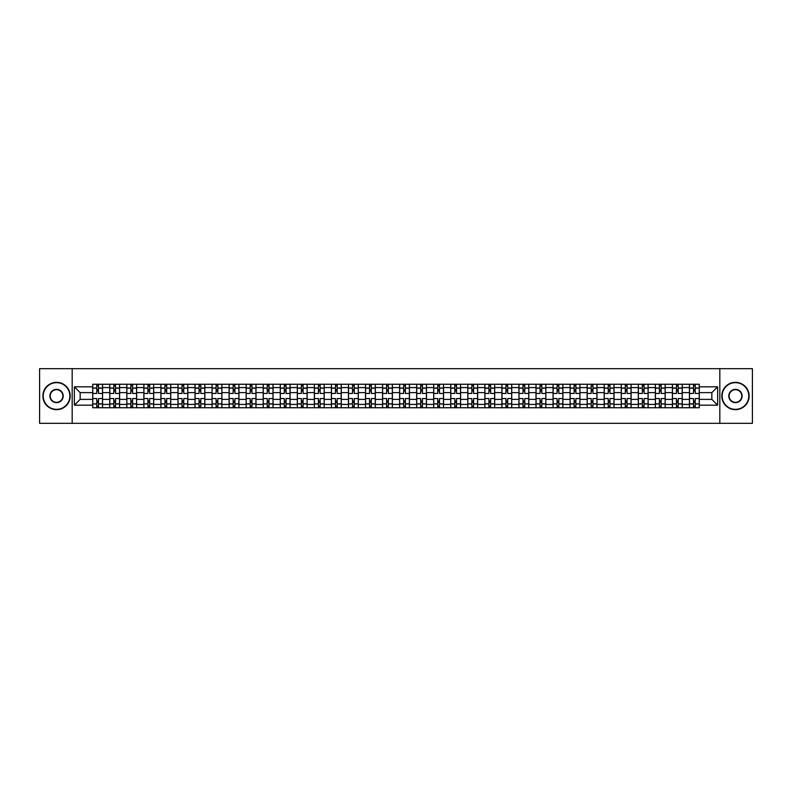 <?xml version="1.0" encoding="UTF-8"?>
<svg xmlns="http://www.w3.org/2000/svg" width="792" height="792" viewBox="0 0 792 792"><rect width="100%" height="100%" fill="white"/><g stroke="black" fill="none" stroke-linecap="round" stroke-linejoin="round"><path stroke-width="1.19" d="M719.829 423.324L752.4 423.324L752.4 368.676L39.6 368.676L39.6 423.324L719.829 423.324L719.829 368.676M109.761 407.751L109.761 387.585L102.554 387.585L102.554 407.751M102.554 387.585L102.554 384.249M109.761 387.585L109.761 384.249M119.602 384.249L119.602 407.751M126.819 407.751L126.819 384.249M136.65 384.249L136.65 407.751M143.867 407.751L143.867 384.249M153.697 384.249L153.697 407.751M160.915 407.751L160.915 384.249M170.745 384.249L170.745 407.751M177.962 407.751L177.962 384.249M187.803 384.249L187.803 407.751M195.01 407.751L195.01 384.249M204.851 384.249L204.851 407.751M212.058 407.751L212.058 384.249M221.899 384.249L221.899 407.751M229.116 407.751L229.116 384.249M238.946 384.249L238.946 407.751M246.163 407.751L246.163 384.249M255.994 384.249L255.994 407.751M263.211 407.751L263.211 384.249M273.042 384.249L273.042 407.751M280.259 407.751L280.259 384.249M290.1 384.249L290.1 407.751M297.307 407.751L297.307 384.249M307.147 384.249L307.147 407.751M314.355 407.751L314.355 384.249M324.195 384.249L324.195 407.751M331.412 407.751L331.412 384.249M341.243 384.249L341.243 407.751M348.46 407.751L348.46 384.249M358.291 384.249L358.291 407.751M365.508 407.751L365.508 384.249M375.349 384.249L375.349 407.751M382.556 407.751L382.556 384.249M392.396 384.249L392.396 407.751M399.604 407.751L399.604 384.249M409.444 384.249L409.444 407.751M416.651 407.751L416.651 384.249M426.492 384.249L426.492 407.751M433.709 407.751L433.709 384.249M443.54 384.249L443.54 407.751M450.757 407.751L450.757 384.249M460.588 384.249L460.588 407.751M467.805 407.751L467.805 384.249M477.645 384.249L477.645 407.751M484.853 407.751L484.853 384.249M494.693 384.249L494.693 407.751M501.9 407.751L501.9 384.249M511.741 384.249L511.741 407.751M518.958 407.751L518.958 384.249M528.789 384.249L528.789 407.751M536.006 407.751L536.006 384.249M545.837 384.249L545.837 407.751M553.054 407.751L553.054 384.249M562.884 384.249L562.884 407.751M570.101 407.751L570.101 384.249M579.942 384.249L579.942 407.751M587.149 407.751L587.149 384.249M596.99 384.249L596.99 407.751M604.197 407.751L604.197 384.249M614.038 384.249L614.038 407.751M621.255 407.751L621.255 384.249M631.085 384.249L631.085 407.751M638.303 407.751L638.303 384.249M648.133 384.249L648.133 407.751M655.35 407.751L655.35 384.249M665.181 384.249L665.181 407.751M672.398 407.751L672.398 384.249M682.239 384.249L682.239 407.751M689.446 407.751L689.446 384.249M689.446 399.386L682.239 399.386M672.398 399.386L665.181 399.386M655.35 399.386L648.133 399.386M638.303 399.386L631.085 399.386M621.255 399.386L614.038 399.386M604.197 399.386L596.99 399.386M587.149 399.386L579.942 399.386M570.101 399.386L562.884 399.386M553.054 399.386L545.837 399.386M536.006 399.386L528.789 399.386M518.958 399.386L511.741 399.386M501.9 399.386L494.693 399.386M484.853 399.386L477.645 399.386M467.805 399.386L460.588 399.386M450.757 399.386L443.54 399.386M433.709 399.386L426.492 399.386M416.651 399.386L409.444 399.386M399.604 399.386L392.396 399.386M382.556 399.386L375.349 399.386M365.508 399.386L358.291 399.386M348.46 399.386L341.243 399.386M331.412 399.386L324.195 399.386M314.355 399.386L307.147 399.386M297.307 399.386L290.1 399.386M280.259 399.386L273.042 399.386M263.211 399.386L255.994 399.386M246.163 399.386L238.946 399.386M229.116 399.386L221.899 399.386M212.058 399.386L204.851 399.386M195.01 399.386L187.803 399.386M177.962 399.386L170.745 399.386M160.915 399.386L153.697 399.386M143.867 399.386L136.65 399.386M126.819 399.386L119.602 399.386M109.761 399.386L102.554 399.386M689.446 392.614L682.239 392.614M672.398 392.614L665.181 392.614M655.35 392.614L648.133 392.614M638.303 392.614L631.085 392.614M621.255 392.614L614.038 392.614M604.197 392.614L596.99 392.614M587.149 392.614L579.942 392.614M570.101 392.614L562.884 392.614M553.054 392.614L545.837 392.614M536.006 392.614L528.789 392.614M518.958 392.614L511.741 392.614M501.9 392.614L494.693 392.614M484.853 392.614L477.645 392.614M467.805 392.614L460.588 392.614M450.757 392.614L443.54 392.614M433.709 392.614L426.492 392.614M416.651 392.614L409.444 392.614M399.604 392.614L392.396 392.614M382.556 392.614L375.349 392.614M365.508 392.614L358.291 392.614M348.46 392.614L341.243 392.614M331.412 392.614L324.195 392.614M314.355 392.614L307.147 392.614M297.307 392.614L290.1 392.614M280.259 392.614L273.042 392.614M263.211 392.614L255.994 392.614M246.163 392.614L238.946 392.614M229.116 392.614L221.899 392.614M212.058 392.614L204.851 392.614M195.01 392.614L187.803 392.614M177.962 392.614L170.745 392.614M160.915 392.614L153.697 392.614M143.867 392.614L136.65 392.614M126.819 392.614L119.602 392.614M109.761 392.614L102.554 392.614M80.15 399.386L92.714 399.386L92.714 392.614L80.15 392.614L80.15 399.386L74.359 405.177L74.359 386.823L92.714 386.823L92.714 392.614M699.287 392.614L699.287 399.386L711.85 399.386L711.85 392.614L699.287 392.614L699.287 384.249L92.714 384.249L92.714 386.823M699.287 386.823L717.641 386.823L717.641 405.177L699.287 405.177L699.287 399.386M92.714 399.386L92.714 407.751L699.287 407.751L699.287 405.177M92.714 405.177L74.359 405.177M72.171 423.324L72.171 368.676M98.505 406.108L96.763 406.108M96.763 385.892L98.505 385.892M115.553 406.108L113.81 406.108M113.81 385.892L115.553 385.892M132.61 406.108L130.858 406.108M130.858 385.892L132.61 385.892M149.658 406.108L147.906 406.108M147.906 385.892L149.658 385.892M166.706 406.108L164.954 406.108M164.954 385.892L166.706 385.892M183.754 406.108L182.011 406.108M182.011 385.892L183.754 385.892M200.802 406.108L199.059 406.108M199.059 385.892L200.802 385.892M217.859 406.108L216.107 406.108M216.107 385.892L217.859 385.892M234.907 406.108L233.155 406.108M233.155 385.892L234.907 385.892M251.955 406.108L250.203 406.108M250.203 385.892L251.955 385.892M269.003 406.108L267.25 406.108M267.25 385.892L269.003 385.892M286.051 406.108L284.308 406.108M284.308 385.892L286.051 385.892M303.098 406.108L301.356 406.108M301.356 385.892L303.098 385.892M320.156 406.108L318.404 406.108M318.404 385.892L320.156 385.892M337.204 406.108L335.452 406.108M335.452 385.892L337.204 385.892M354.252 406.108L352.499 406.108M352.499 385.892L354.252 385.892M371.3 406.108L369.547 406.108M369.547 385.892L371.3 385.892M388.347 406.108L386.605 406.108M386.605 385.892L388.347 385.892M405.395 406.108L403.653 406.108M403.653 385.892L405.395 385.892M422.453 406.108L420.7 406.108M420.7 385.892L422.453 385.892M439.501 406.108L437.748 406.108M437.748 385.892L439.501 385.892M456.548 406.108L454.796 406.108M454.796 385.892L456.548 385.892M473.596 406.108L471.844 406.108M471.844 385.892L473.596 385.892M490.644 406.108L488.902 406.108M488.902 385.892L490.644 385.892M507.692 406.108L505.949 406.108M505.949 385.892L507.692 385.892M524.749 406.108L522.997 406.108M522.997 385.892L524.749 385.892M541.797 406.108L540.045 406.108M540.045 385.892L541.797 385.892M558.845 406.108L557.093 406.108M557.093 385.892L558.845 385.892M575.893 406.108L574.141 406.108M574.141 385.892L575.893 385.892M592.941 406.108L591.198 406.108M591.198 385.892L592.941 385.892M609.988 406.108L608.246 406.108M608.246 385.892L609.988 385.892M627.046 406.108L625.294 406.108M625.294 385.892L627.046 385.892M644.094 406.108L642.342 406.108M642.342 385.892L644.094 385.892M661.142 406.108L659.389 406.108M659.389 385.892L661.142 385.892M678.19 406.108L676.447 406.108M676.447 385.892L678.19 385.892M695.237 406.108L693.495 406.108M693.495 385.892L695.237 385.892M74.359 386.823L80.15 392.614M711.85 399.386L717.641 405.177M711.85 392.614L717.641 386.823M102.495 407.751L102.495 393.436L98.505 393.436L98.505 384.249M96.763 384.249L96.763 393.436L92.773 393.436L92.773 384.249M102.495 393.436L102.495 384.249M92.773 407.751L92.773 398.564L96.763 398.564L96.763 407.751M98.505 407.751L98.505 398.564L102.495 398.564M96.763 391.03L98.505 391.03M92.773 398.564L92.773 393.436M98.505 400.97L96.763 400.97M98.505 406.326L96.763 406.326M96.763 402.395L98.505 402.395M98.505 389.605L96.763 389.605M96.763 385.674L98.505 385.674M119.543 407.751L119.543 393.436L115.553 393.436L115.553 384.249M113.81 384.249L113.81 393.436L109.821 393.436L109.821 384.249M119.543 393.436L119.543 384.249M109.821 407.751L109.821 398.564L113.81 398.564L113.81 407.751M115.553 407.751L115.553 398.564L119.543 398.564M113.81 391.03L115.553 391.03M109.821 398.564L109.821 393.436M115.553 400.97L113.81 400.97M115.553 406.326L113.81 406.326M113.81 402.395L115.553 402.395M115.553 389.605L113.81 389.605M113.81 385.674L115.553 385.674M136.6 407.751L136.6 393.436L132.61 393.436L132.61 384.249M130.858 384.249L130.858 393.436L126.868 393.436L126.868 384.249M136.6 393.436L136.6 384.249M126.868 407.751L126.868 398.564L130.858 398.564L130.858 407.751M132.61 407.751L132.61 398.564L136.6 398.564M130.858 391.03L132.61 391.03M126.868 398.564L126.868 393.436M132.61 400.97L130.858 400.97M132.61 406.326L130.858 406.326M130.858 402.395L132.61 402.395M132.61 389.605L130.858 389.605M130.858 385.674L132.61 385.674M153.648 407.751L153.648 393.436L149.658 393.436L149.658 384.249M147.906 384.249L147.906 393.436L143.916 393.436L143.916 384.249M153.648 393.436L153.648 384.249M143.916 407.751L143.916 398.564L147.906 398.564L147.906 407.751M149.658 407.751L149.658 398.564L153.648 398.564M147.906 391.03L149.658 391.03M143.916 398.564L143.916 393.436M149.658 400.97L147.906 400.97M149.658 406.326L147.906 406.326M147.906 402.395L149.658 402.395M149.658 389.605L147.906 389.605M147.906 385.674L149.658 385.674M170.696 407.751L170.696 393.436L166.706 393.436L166.706 384.249M164.954 384.249L164.954 393.436L160.964 393.436L160.964 384.249M170.696 393.436L170.696 384.249M160.964 407.751L160.964 398.564L164.954 398.564L164.954 407.751M166.706 407.751L166.706 398.564L170.696 398.564M164.954 391.03L166.706 391.03M160.964 398.564L160.964 393.436M166.706 400.97L164.954 400.97M166.706 406.326L164.954 406.326M164.954 402.395L166.706 402.395M166.706 389.605L164.954 389.605M164.954 385.674L166.706 385.674M187.744 407.751L187.744 393.436L183.754 393.436L183.754 384.249M182.011 384.249L182.011 393.436L178.022 393.436L178.022 384.249M187.744 393.436L187.744 384.249M178.022 407.751L178.022 398.564L182.011 398.564L182.011 407.751M183.754 407.751L183.754 398.564L187.744 398.564M182.011 391.03L183.754 391.03M178.022 398.564L178.022 393.436M183.754 400.97L182.011 400.97M183.754 406.326L182.011 406.326M182.011 402.395L183.754 402.395M183.754 389.605L182.011 389.605M182.011 385.674L183.754 385.674M56.539 409.335A13.335 13.335 0 0 0 69.874 396A13.335 13.335 0 0 0 56.539 382.665A13.335 13.335 0 0 0 43.204 396A13.335 13.335 0 0 0 56.539 409.335M56.539 382.338A13.662 13.662 0 0 1 70.201 396A13.662 13.662 0 0 1 56.539 409.662A13.662 13.662 0 0 1 42.877 396A13.662 13.662 0 0 1 56.539 382.338M56.539 402.663A6.663 6.663 0 0 1 49.876 396A6.663 6.663 0 0 1 56.539 389.337A6.663 6.663 0 0 1 63.212 396A6.663 6.663 0 0 1 56.539 402.663M56.539 389.664A6.336 6.336 0 0 0 50.203 396A6.336 6.336 0 0 0 56.539 402.336A6.336 6.336 0 0 0 62.875 396A6.336 6.336 0 0 0 56.539 389.664M735.461 409.335A13.335 13.335 0 0 0 748.796 396A13.335 13.335 0 0 0 735.461 382.665A13.335 13.335 0 0 0 722.126 396A13.335 13.335 0 0 0 735.461 409.335M735.461 382.338A13.662 13.662 0 0 1 749.123 396A13.662 13.662 0 0 1 735.461 409.662A13.662 13.662 0 0 1 721.799 396A13.662 13.662 0 0 1 735.461 382.338M735.461 402.663A6.663 6.663 0 0 1 728.788 396A6.663 6.663 0 0 1 735.461 389.337A6.663 6.663 0 0 1 742.124 396A6.663 6.663 0 0 1 735.461 402.663M735.461 389.664A6.336 6.336 0 0 0 729.125 396A6.336 6.336 0 0 0 735.461 402.336A6.336 6.336 0 0 0 741.797 396A6.336 6.336 0 0 0 735.461 389.664M204.791 407.751L204.791 393.436L200.802 393.436L200.802 384.249M199.059 384.249L199.059 393.436L195.07 393.436L195.07 384.249M204.791 393.436L204.791 384.249M195.07 407.751L195.07 398.564L199.059 398.564L199.059 407.751M200.802 407.751L200.802 398.564L204.791 398.564M199.059 391.03L200.802 391.03M195.07 398.564L195.07 393.436M200.802 400.97L199.059 400.97M200.802 406.326L199.059 406.326M199.059 402.395L200.802 402.395M200.802 389.605L199.059 389.605M199.059 385.674L200.802 385.674M221.839 407.751L221.839 393.436L217.859 393.436L217.859 384.249M216.107 384.249L216.107 393.436L212.117 393.436L212.117 384.249M221.839 393.436L221.839 384.249M212.117 407.751L212.117 398.564L216.107 398.564L216.107 407.751M217.859 407.751L217.859 398.564L221.839 398.564M216.107 391.03L217.859 391.03M212.117 398.564L212.117 393.436M217.859 400.97L216.107 400.97M217.859 406.326L216.107 406.326M216.107 402.395L217.859 402.395M217.859 389.605L216.107 389.605M216.107 385.674L217.859 385.674M238.897 407.751L238.897 393.436L234.907 393.436L234.907 384.249M233.155 384.249L233.155 393.436L229.165 393.436L229.165 384.249M238.897 393.436L238.897 384.249M229.165 407.751L229.165 398.564L233.155 398.564L233.155 407.751M234.907 407.751L234.907 398.564L238.897 398.564M233.155 391.03L234.907 391.03M229.165 398.564L229.165 393.436M234.907 400.97L233.155 400.97M234.907 406.326L233.155 406.326M233.155 402.395L234.907 402.395M234.907 389.605L233.155 389.605M233.155 385.674L234.907 385.674M255.945 407.751L255.945 393.436L251.955 393.436L251.955 384.249M250.203 384.249L250.203 393.436L246.213 393.436L246.213 384.249M255.945 393.436L255.945 384.249M246.213 407.751L246.213 398.564L250.203 398.564L250.203 407.751M251.955 407.751L251.955 398.564L255.945 398.564M250.203 391.03L251.955 391.03M246.213 398.564L246.213 393.436M251.955 400.97L250.203 400.97M251.955 406.326L250.203 406.326M250.203 402.395L251.955 402.395M251.955 389.605L250.203 389.605M250.203 385.674L251.955 385.674M272.993 407.751L272.993 393.436L269.003 393.436L269.003 384.249M267.25 384.249L267.25 393.436L263.261 393.436L263.261 384.249M272.993 393.436L272.993 384.249M263.261 407.751L263.261 398.564L267.25 398.564L267.25 407.751M269.003 407.751L269.003 398.564L272.993 398.564M267.25 391.03L269.003 391.03M263.261 398.564L263.261 393.436M269.003 400.97L267.25 400.97M269.003 406.326L267.25 406.326M267.25 402.395L269.003 402.395M269.003 389.605L267.25 389.605M267.25 385.674L269.003 385.674M290.04 407.751L290.04 393.436L286.051 393.436L286.051 384.249M284.308 384.249L284.308 393.436L280.318 393.436L280.318 384.249M290.04 393.436L290.04 384.249M280.318 407.751L280.318 398.564L284.308 398.564L284.308 407.751M286.051 407.751L286.051 398.564L290.04 398.564M284.308 391.03L286.051 391.03M280.318 398.564L280.318 393.436M286.051 400.97L284.308 400.97M286.051 406.326L284.308 406.326M284.308 402.395L286.051 402.395M286.051 389.605L284.308 389.605M284.308 385.674L286.051 385.674M307.088 407.751L307.088 393.436L303.098 393.436L303.098 384.249M301.356 384.249L301.356 393.436L297.366 393.436L297.366 384.249M307.088 393.436L307.088 384.249M297.366 407.751L297.366 398.564L301.356 398.564L301.356 407.751M303.098 407.751L303.098 398.564L307.088 398.564M301.356 391.03L303.098 391.03M297.366 398.564L297.366 393.436M303.098 400.97L301.356 400.97M303.098 406.326L301.356 406.326M301.356 402.395L303.098 402.395M303.098 389.605L301.356 389.605M301.356 385.674L303.098 385.674M324.136 407.751L324.136 393.436L320.156 393.436L320.156 384.249M318.404 384.249L318.404 393.436L314.414 393.436L314.414 384.249M324.136 393.436L324.136 384.249M314.414 407.751L314.414 398.564L318.404 398.564L318.404 407.751M320.156 407.751L320.156 398.564L324.136 398.564M318.404 391.03L320.156 391.03M314.414 398.564L314.414 393.436M320.156 400.97L318.404 400.97M320.156 406.326L318.404 406.326M318.404 402.395L320.156 402.395M320.156 389.605L318.404 389.605M318.404 385.674L320.156 385.674M341.194 407.751L341.194 393.436L337.204 393.436L337.204 384.249M335.452 384.249L335.452 393.436L331.462 393.436L331.462 384.249M341.194 393.436L341.194 384.249M331.462 407.751L331.462 398.564L335.452 398.564L335.452 407.751M337.204 407.751L337.204 398.564L341.194 398.564M335.452 391.03L337.204 391.03M331.462 398.564L331.462 393.436M337.204 400.97L335.452 400.97M337.204 406.326L335.452 406.326M335.452 402.395L337.204 402.395M337.204 389.605L335.452 389.605M335.452 385.674L337.204 385.674M358.241 407.751L358.241 393.436L354.252 393.436L354.252 384.249M352.499 384.249L352.499 393.436L348.51 393.436L348.51 384.249M358.241 393.436L358.241 384.249M348.51 407.751L348.51 398.564L352.499 398.564L352.499 407.751M354.252 407.751L354.252 398.564L358.241 398.564M352.499 391.03L354.252 391.03M348.51 398.564L348.51 393.436M354.252 400.97L352.499 400.97M354.252 406.326L352.499 406.326M352.499 402.395L354.252 402.395M354.252 389.605L352.499 389.605M352.499 385.674L354.252 385.674M375.289 407.751L375.289 393.436L371.3 393.436L371.3 384.249M369.547 384.249L369.547 393.436L365.558 393.436L365.558 384.249M375.289 393.436L375.289 384.249M365.558 407.751L365.558 398.564L369.547 398.564L369.547 407.751M371.3 407.751L371.3 398.564L375.289 398.564M369.547 391.03L371.3 391.03M365.558 398.564L365.558 393.436M371.3 400.97L369.547 400.97M371.3 406.326L369.547 406.326M369.547 402.395L371.3 402.395M371.3 389.605L369.547 389.605M369.547 385.674L371.3 385.674M392.337 407.751L392.337 393.436L388.347 393.436L388.347 384.249M386.605 384.249L386.605 393.436L382.615 393.436L382.615 384.249M392.337 393.436L392.337 384.249M382.615 407.751L382.615 398.564L386.605 398.564L386.605 407.751M388.347 407.751L388.347 398.564L392.337 398.564M386.605 391.03L388.347 391.03M382.615 398.564L382.615 393.436M388.347 400.97L386.605 400.97M388.347 406.326L386.605 406.326M386.605 402.395L388.347 402.395M388.347 389.605L386.605 389.605M386.605 385.674L388.347 385.674M409.385 407.751L409.385 393.436L405.395 393.436L405.395 384.249M403.653 384.249L403.653 393.436L399.663 393.436L399.663 384.249M409.385 393.436L409.385 384.249M399.663 407.751L399.663 398.564L403.653 398.564L403.653 407.751M405.395 407.751L405.395 398.564L409.385 398.564M403.653 391.03L405.395 391.03M399.663 398.564L399.663 393.436M405.395 400.97L403.653 400.97M405.395 406.326L403.653 406.326M403.653 402.395L405.395 402.395M405.395 389.605L403.653 389.605M403.653 385.674L405.395 385.674M426.442 407.751L426.442 393.436L422.453 393.436L422.453 384.249M420.7 384.249L420.7 393.436L416.711 393.436L416.711 384.249M426.442 393.436L426.442 384.249M416.711 407.751L416.711 398.564L420.7 398.564L420.7 407.751M422.453 407.751L422.453 398.564L426.442 398.564M420.7 391.03L422.453 391.03M416.711 398.564L416.711 393.436M422.453 400.97L420.7 400.97M422.453 406.326L420.7 406.326M420.7 402.395L422.453 402.395M422.453 389.605L420.7 389.605M420.7 385.674L422.453 385.674M443.49 407.751L443.49 393.436L439.501 393.436L439.501 384.249M437.748 384.249L437.748 393.436L433.759 393.436L433.759 384.249M443.49 393.436L443.49 384.249M433.759 407.751L433.759 398.564L437.748 398.564L437.748 407.751M439.501 407.751L439.501 398.564L443.49 398.564M437.748 391.03L439.501 391.03M433.759 398.564L433.759 393.436M439.501 400.97L437.748 400.97M439.501 406.326L437.748 406.326M437.748 402.395L439.501 402.395M439.501 389.605L437.748 389.605M437.748 385.674L439.501 385.674M460.538 407.751L460.538 393.436L456.548 393.436L456.548 384.249M454.796 384.249L454.796 393.436L450.806 393.436L450.806 384.249M460.538 393.436L460.538 384.249M450.806 407.751L450.806 398.564L454.796 398.564L454.796 407.751M456.548 407.751L456.548 398.564L460.538 398.564M454.796 391.03L456.548 391.03M450.806 398.564L450.806 393.436M456.548 400.97L454.796 400.97M456.548 406.326L454.796 406.326M454.796 402.395L456.548 402.395M456.548 389.605L454.796 389.605M454.796 385.674L456.548 385.674M477.586 407.751L477.586 393.436L473.596 393.436L473.596 384.249M471.844 384.249L471.844 393.436L467.864 393.436L467.864 384.249M477.586 393.436L477.586 384.249M467.864 407.751L467.864 398.564L471.844 398.564L471.844 407.751M473.596 407.751L473.596 398.564L477.586 398.564M471.844 391.03L473.596 391.03M467.864 398.564L467.864 393.436M473.596 400.97L471.844 400.97M473.596 406.326L471.844 406.326M471.844 402.395L473.596 402.395M473.596 389.605L471.844 389.605M471.844 385.674L473.596 385.674M494.634 407.751L494.634 393.436L490.644 393.436L490.644 384.249M488.902 384.249L488.902 393.436L484.912 393.436L484.912 384.249M494.634 393.436L494.634 384.249M484.912 407.751L484.912 398.564L488.902 398.564L488.902 407.751M490.644 407.751L490.644 398.564L494.634 398.564M488.902 391.03L490.644 391.03M484.912 398.564L484.912 393.436M490.644 400.97L488.902 400.97M490.644 406.326L488.902 406.326M488.902 402.395L490.644 402.395M490.644 389.605L488.902 389.605M488.902 385.674L490.644 385.674M511.682 407.751L511.682 393.436L507.692 393.436L507.692 384.249M505.949 384.249L505.949 393.436L501.96 393.436L501.96 384.249M511.682 393.436L511.682 384.249M501.96 407.751L501.96 398.564L505.949 398.564L505.949 407.751M507.692 407.751L507.692 398.564L511.682 398.564M505.949 391.03L507.692 391.03M501.96 398.564L501.96 393.436M507.692 400.97L505.949 400.97M507.692 406.326L505.949 406.326M505.949 402.395L507.692 402.395M507.692 389.605L505.949 389.605M505.949 385.674L507.692 385.674M528.739 407.751L528.739 393.436L524.749 393.436L524.749 384.249M522.997 384.249L522.997 393.436L519.008 393.436L519.008 384.249M528.739 393.436L528.739 384.249M519.008 407.751L519.008 398.564L522.997 398.564L522.997 407.751M524.749 407.751L524.749 398.564L528.739 398.564M522.997 391.03L524.749 391.03M519.008 398.564L519.008 393.436M524.749 400.97L522.997 400.97M524.749 406.326L522.997 406.326M522.997 402.395L524.749 402.395M524.749 389.605L522.997 389.605M522.997 385.674L524.749 385.674M545.787 407.751L545.787 393.436L541.797 393.436L541.797 384.249M540.045 384.249L540.045 393.436L536.055 393.436L536.055 384.249M545.787 393.436L545.787 384.249M536.055 407.751L536.055 398.564L540.045 398.564L540.045 407.751M541.797 407.751L541.797 398.564L545.787 398.564M540.045 391.03L541.797 391.03M536.055 398.564L536.055 393.436M541.797 400.97L540.045 400.97M541.797 406.326L540.045 406.326M540.045 402.395L541.797 402.395M541.797 389.605L540.045 389.605M540.045 385.674L541.797 385.674M562.835 407.751L562.835 393.436L558.845 393.436L558.845 384.249M557.093 384.249L557.093 393.436L553.103 393.436L553.103 384.249M562.835 393.436L562.835 384.249M553.103 407.751L553.103 398.564L557.093 398.564L557.093 407.751M558.845 407.751L558.845 398.564L562.835 398.564M557.093 391.03L558.845 391.03M553.103 398.564L553.103 393.436M558.845 400.97L557.093 400.97M558.845 406.326L557.093 406.326M557.093 402.395L558.845 402.395M558.845 389.605L557.093 389.605M557.093 385.674L558.845 385.674M579.883 407.751L579.883 393.436L575.893 393.436L575.893 384.249M574.141 384.249L574.141 393.436L570.161 393.436L570.161 384.249M579.883 393.436L579.883 384.249M570.161 407.751L570.161 398.564L574.141 398.564L574.141 407.751M575.893 407.751L575.893 398.564L579.883 398.564M574.141 391.03L575.893 391.03M570.161 398.564L570.161 393.436M575.893 400.97L574.141 400.97M575.893 406.326L574.141 406.326M574.141 402.395L575.893 402.395M575.893 389.605L574.141 389.605M574.141 385.674L575.893 385.674M596.93 407.751L596.93 393.436L592.941 393.436L592.941 384.249M591.198 384.249L591.198 393.436L587.209 393.436L587.209 384.249M596.93 393.436L596.93 384.249M587.209 407.751L587.209 398.564L591.198 398.564L591.198 407.751M592.941 407.751L592.941 398.564L596.93 398.564M591.198 391.03L592.941 391.03M587.209 398.564L587.209 393.436M592.941 400.97L591.198 400.97M592.941 406.326L591.198 406.326M591.198 402.395L592.941 402.395M592.941 389.605L591.198 389.605M591.198 385.674L592.941 385.674M613.978 407.751L613.978 393.436L609.988 393.436L609.988 384.249M608.246 384.249L608.246 393.436L604.256 393.436L604.256 384.249M613.978 393.436L613.978 384.249M604.256 407.751L604.256 398.564L608.246 398.564L608.246 407.751M609.988 407.751L609.988 398.564L613.978 398.564M608.246 391.03L609.988 391.03M604.256 398.564L604.256 393.436M609.988 400.97L608.246 400.97M609.988 406.326L608.246 406.326M608.246 402.395L609.988 402.395M609.988 389.605L608.246 389.605M608.246 385.674L609.988 385.674M631.036 407.751L631.036 393.436L627.046 393.436L627.046 384.249M625.294 384.249L625.294 393.436L621.304 393.436L621.304 384.249M631.036 393.436L631.036 384.249M621.304 407.751L621.304 398.564L625.294 398.564L625.294 407.751M627.046 407.751L627.046 398.564L631.036 398.564M625.294 391.03L627.046 391.03M621.304 398.564L621.304 393.436M627.046 400.97L625.294 400.97M627.046 406.326L625.294 406.326M625.294 402.395L627.046 402.395M627.046 389.605L625.294 389.605M625.294 385.674L627.046 385.674M648.084 407.751L648.084 393.436L644.094 393.436L644.094 384.249M642.342 384.249L642.342 393.436L638.352 393.436L638.352 384.249M648.084 393.436L648.084 384.249M638.352 407.751L638.352 398.564L642.342 398.564L642.342 407.751M644.094 407.751L644.094 398.564L648.084 398.564M642.342 391.03L644.094 391.03M638.352 398.564L638.352 393.436M644.094 400.97L642.342 400.97M644.094 406.326L642.342 406.326M642.342 402.395L644.094 402.395M644.094 389.605L642.342 389.605M642.342 385.674L644.094 385.674M665.131 407.751L665.131 393.436L661.142 393.436L661.142 384.249M659.389 384.249L659.389 393.436L655.4 393.436L655.4 384.249M665.131 393.436L665.131 384.249M655.4 407.751L655.4 398.564L659.389 398.564L659.389 407.751M661.142 407.751L661.142 398.564L665.131 398.564M659.389 391.03L661.142 391.03M655.4 398.564L655.4 393.436M661.142 400.97L659.389 400.97M661.142 406.326L659.389 406.326M659.389 402.395L661.142 402.395M661.142 389.605L659.389 389.605M659.389 385.674L661.142 385.674M682.179 407.751L682.179 393.436L678.19 393.436L678.19 384.249M676.447 384.249L676.447 393.436L672.457 393.436L672.457 384.249M682.179 393.436L682.179 384.249M672.457 407.751L672.457 398.564L676.447 398.564L676.447 407.751M678.19 407.751L678.19 398.564L682.179 398.564M676.447 391.03L678.19 391.03M672.457 398.564L672.457 393.436M678.19 400.97L676.447 400.97M678.19 406.326L676.447 406.326M676.447 402.395L678.19 402.395M678.19 389.605L676.447 389.605M676.447 385.674L678.19 385.674M699.227 407.751L699.227 393.436L695.237 393.436L695.237 384.249M693.495 384.249L693.495 393.436L689.505 393.436L689.505 384.249M699.227 393.436L699.227 384.249M689.505 407.751L689.505 398.564L693.495 398.564L693.495 407.751M695.237 407.751L695.237 398.564L699.227 398.564M693.495 391.03L695.237 391.03M689.505 398.564L689.505 393.436M695.237 400.97L693.495 400.97M695.237 406.326L693.495 406.326M693.495 402.395L695.237 402.395M695.237 389.605L693.495 389.605M693.495 385.674L695.237 385.674M672.398 387.585L665.181 387.585M655.35 387.585L648.133 387.585M638.303 387.585L631.085 387.585M621.255 387.585L614.038 387.585M604.197 387.585L596.99 387.585M587.149 387.585L579.942 387.585M570.101 387.585L562.884 387.585M553.054 387.585L545.837 387.585M536.006 387.585L528.789 387.585M518.958 387.585L511.741 387.585M501.9 387.585L494.693 387.585M484.853 387.585L477.645 387.585M467.805 387.585L460.588 387.585M450.757 387.585L443.54 387.585M433.709 387.585L426.492 387.585M416.651 387.585L409.444 387.585M399.604 387.585L392.396 387.585M382.556 387.585L375.349 387.585M365.508 387.585L358.291 387.585M348.46 387.585L341.243 387.585M331.412 387.585L324.195 387.585M314.355 387.585L307.147 387.585M297.307 387.585L290.1 387.585M280.259 387.585L273.042 387.585M263.211 387.585L255.994 387.585M246.163 387.585L238.946 387.585M229.116 387.585L221.899 387.585M212.058 387.585L204.851 387.585M195.01 387.585L187.803 387.585M177.962 387.585L170.745 387.585M160.915 387.585L153.697 387.585M143.867 387.585L136.65 387.585M126.819 387.585L119.602 387.585M689.446 387.585L682.239 387.585M672.398 404.415L665.181 404.415M655.35 404.415L648.133 404.415M638.303 404.415L631.085 404.415M621.255 404.415L614.038 404.415M604.197 404.415L596.99 404.415M587.149 404.415L579.942 404.415M570.101 404.415L562.884 404.415M553.054 404.415L545.837 404.415M536.006 404.415L528.789 404.415M518.958 404.415L511.741 404.415M501.9 404.415L494.693 404.415M484.853 404.415L477.645 404.415M467.805 404.415L460.588 404.415M450.757 404.415L443.54 404.415M433.709 404.415L426.492 404.415M416.651 404.415L409.444 404.415M399.604 404.415L392.396 404.415M382.556 404.415L375.349 404.415M365.508 404.415L358.291 404.415M348.46 404.415L341.243 404.415M331.412 404.415L324.195 404.415M314.355 404.415L307.147 404.415M297.307 404.415L290.1 404.415M280.259 404.415L273.042 404.415M263.211 404.415L255.994 404.415M246.163 404.415L238.946 404.415M229.116 404.415L221.899 404.415M212.058 404.415L204.851 404.415M195.01 404.415L187.803 404.415M177.962 404.415L170.745 404.415M160.915 404.415L153.697 404.415M143.867 404.415L136.65 404.415M126.819 404.415L119.602 404.415M109.761 404.415L102.554 404.415M689.446 404.415L682.239 404.415M102.495 388.021L98.505 388.021M96.763 388.021L92.773 388.021M96.763 388.169L92.773 388.169M96.763 403.831L92.773 403.831M96.763 403.979L92.773 403.979M102.495 403.979L98.505 403.979M102.495 388.169L98.505 388.169M102.495 403.831L98.505 403.831M119.543 388.021L115.553 388.021M113.81 388.021L109.821 388.021M113.81 388.169L109.821 388.169M113.81 403.831L109.821 403.831M113.81 403.979L109.821 403.979M119.543 403.979L115.553 403.979M119.543 388.169L115.553 388.169M119.543 403.831L115.553 403.831M136.6 388.021L132.61 388.021M130.858 388.021L126.868 388.021M130.858 388.169L126.868 388.169M130.858 403.831L126.868 403.831M130.858 403.979L126.868 403.979M136.6 403.979L132.61 403.979M136.6 388.169L132.61 388.169M136.6 403.831L132.61 403.831M153.648 388.021L149.658 388.021M147.906 388.021L143.916 388.021M147.906 388.169L143.916 388.169M147.906 403.831L143.916 403.831M147.906 403.979L143.916 403.979M153.648 403.979L149.658 403.979M153.648 388.169L149.658 388.169M153.648 403.831L149.658 403.831M170.696 388.021L166.706 388.021M164.954 388.021L160.964 388.021M164.954 388.169L160.964 388.169M164.954 403.831L160.964 403.831M164.954 403.979L160.964 403.979M170.696 403.979L166.706 403.979M170.696 388.169L166.706 388.169M170.696 403.831L166.706 403.831M187.744 388.021L183.754 388.021M182.011 388.021L178.022 388.021M182.011 388.169L178.022 388.169M182.011 403.831L178.022 403.831M182.011 403.979L178.022 403.979M187.744 403.979L183.754 403.979M187.744 388.169L183.754 388.169M187.744 403.831L183.754 403.831M204.791 388.021L200.802 388.021M199.059 388.021L195.07 388.021M199.059 388.169L195.07 388.169M199.059 403.831L195.07 403.831M199.059 403.979L195.07 403.979M204.791 403.979L200.802 403.979M204.791 388.169L200.802 388.169M204.791 403.831L200.802 403.831M221.839 388.021L217.859 388.021M216.107 388.021L212.117 388.021M216.107 388.169L212.117 388.169M216.107 403.831L212.117 403.831M216.107 403.979L212.117 403.979M221.839 403.979L217.859 403.979M221.839 388.169L217.859 388.169M221.839 403.831L217.859 403.831M238.897 388.021L234.907 388.021M233.155 388.021L229.165 388.021M233.155 388.169L229.165 388.169M233.155 403.831L229.165 403.831M233.155 403.979L229.165 403.979M238.897 403.979L234.907 403.979M238.897 388.169L234.907 388.169M238.897 403.831L234.907 403.831M255.945 388.021L251.955 388.021M250.203 388.021L246.213 388.021M250.203 388.169L246.213 388.169M250.203 403.831L246.213 403.831M250.203 403.979L246.213 403.979M255.945 403.979L251.955 403.979M255.945 388.169L251.955 388.169M255.945 403.831L251.955 403.831M272.993 388.021L269.003 388.021M267.25 388.021L263.261 388.021M267.25 388.169L263.261 388.169M267.25 403.831L263.261 403.831M267.25 403.979L263.261 403.979M272.993 403.979L269.003 403.979M272.993 388.169L269.003 388.169M272.993 403.831L269.003 403.831M290.04 388.021L286.051 388.021M284.308 388.021L280.318 388.021M284.308 388.169L280.318 388.169M284.308 403.831L280.318 403.831M284.308 403.979L280.318 403.979M290.04 403.979L286.051 403.979M290.04 388.169L286.051 388.169M290.04 403.831L286.051 403.831M307.088 388.021L303.098 388.021M301.356 388.021L297.366 388.021M301.356 388.169L297.366 388.169M301.356 403.831L297.366 403.831M301.356 403.979L297.366 403.979M307.088 403.979L303.098 403.979M307.088 388.169L303.098 388.169M307.088 403.831L303.098 403.831M324.136 388.021L320.156 388.021M318.404 388.021L314.414 388.021M318.404 388.169L314.414 388.169M318.404 403.831L314.414 403.831M318.404 403.979L314.414 403.979M324.136 403.979L320.156 403.979M324.136 388.169L320.156 388.169M324.136 403.831L320.156 403.831M341.194 388.021L337.204 388.021M335.452 388.021L331.462 388.021M335.452 388.169L331.462 388.169M335.452 403.831L331.462 403.831M335.452 403.979L331.462 403.979M341.194 403.979L337.204 403.979M341.194 388.169L337.204 388.169M341.194 403.831L337.204 403.831M358.241 388.021L354.252 388.021M352.499 388.021L348.51 388.021M352.499 388.169L348.51 388.169M352.499 403.831L348.51 403.831M352.499 403.979L348.51 403.979M358.241 403.979L354.252 403.979M358.241 388.169L354.252 388.169M358.241 403.831L354.252 403.831M375.289 388.021L371.3 388.021M369.547 388.021L365.558 388.021M369.547 388.169L365.558 388.169M369.547 403.831L365.558 403.831M369.547 403.979L365.558 403.979M375.289 403.979L371.3 403.979M375.289 388.169L371.3 388.169M375.289 403.831L371.3 403.831M392.337 388.021L388.347 388.021M386.605 388.021L382.615 388.021M386.605 388.169L382.615 388.169M386.605 403.831L382.615 403.831M386.605 403.979L382.615 403.979M392.337 403.979L388.347 403.979M392.337 388.169L388.347 388.169M392.337 403.831L388.347 403.831M409.385 388.021L405.395 388.021M403.653 388.021L399.663 388.021M403.653 388.169L399.663 388.169M403.653 403.831L399.663 403.831M403.653 403.979L399.663 403.979M409.385 403.979L405.395 403.979M409.385 388.169L405.395 388.169M409.385 403.831L405.395 403.831M426.442 388.021L422.453 388.021M420.7 388.021L416.711 388.021M420.7 388.169L416.711 388.169M420.7 403.831L416.711 403.831M420.7 403.979L416.711 403.979M426.442 403.979L422.453 403.979M426.442 388.169L422.453 388.169M426.442 403.831L422.453 403.831M443.49 388.021L439.501 388.021M437.748 388.021L433.759 388.021M437.748 388.169L433.759 388.169M437.748 403.831L433.759 403.831M437.748 403.979L433.759 403.979M443.49 403.979L439.501 403.979M443.49 388.169L439.501 388.169M443.49 403.831L439.501 403.831M460.538 388.021L456.548 388.021M454.796 388.021L450.806 388.021M454.796 388.169L450.806 388.169M454.796 403.831L450.806 403.831M454.796 403.979L450.806 403.979M460.538 403.979L456.548 403.979M460.538 388.169L456.548 388.169M460.538 403.831L456.548 403.831M477.586 388.021L473.596 388.021M471.844 388.021L467.864 388.021M471.844 388.169L467.864 388.169M471.844 403.831L467.864 403.831M471.844 403.979L467.864 403.979M477.586 403.979L473.596 403.979M477.586 388.169L473.596 388.169M477.586 403.831L473.596 403.831M494.634 388.021L490.644 388.021M488.902 388.021L484.912 388.021M488.902 388.169L484.912 388.169M488.902 403.831L484.912 403.831M488.902 403.979L484.912 403.979M494.634 403.979L490.644 403.979M494.634 388.169L490.644 388.169M494.634 403.831L490.644 403.831M511.682 388.021L507.692 388.021M505.949 388.021L501.96 388.021M505.949 388.169L501.96 388.169M505.949 403.831L501.96 403.831M505.949 403.979L501.96 403.979M511.682 403.979L507.692 403.979M511.682 388.169L507.692 388.169M511.682 403.831L507.692 403.831M528.739 388.021L524.749 388.021M522.997 388.021L519.008 388.021M522.997 388.169L519.008 388.169M522.997 403.831L519.008 403.831M522.997 403.979L519.008 403.979M528.739 403.979L524.749 403.979M528.739 388.169L524.749 388.169M528.739 403.831L524.749 403.831M545.787 388.021L541.797 388.021M540.045 388.021L536.055 388.021M540.045 388.169L536.055 388.169M540.045 403.831L536.055 403.831M540.045 403.979L536.055 403.979M545.787 403.979L541.797 403.979M545.787 388.169L541.797 388.169M545.787 403.831L541.797 403.831M562.835 388.021L558.845 388.021M557.093 388.021L553.103 388.021M557.093 388.169L553.103 388.169M557.093 403.831L553.103 403.831M557.093 403.979L553.103 403.979M562.835 403.979L558.845 403.979M562.835 388.169L558.845 388.169M562.835 403.831L558.845 403.831M579.883 388.021L575.893 388.021M574.141 388.021L570.161 388.021M574.141 388.169L570.161 388.169M574.141 403.831L570.161 403.831M574.141 403.979L570.161 403.979M579.883 403.979L575.893 403.979M579.883 388.169L575.893 388.169M579.883 403.831L575.893 403.831M596.93 388.021L592.941 388.021M591.198 388.021L587.209 388.021M591.198 388.169L587.209 388.169M591.198 403.831L587.209 403.831M591.198 403.979L587.209 403.979M596.93 403.979L592.941 403.979M596.93 388.169L592.941 388.169M596.93 403.831L592.941 403.831M613.978 388.021L609.988 388.021M608.246 388.021L604.256 388.021M608.246 388.169L604.256 388.169M608.246 403.831L604.256 403.831M608.246 403.979L604.256 403.979M613.978 403.979L609.988 403.979M613.978 388.169L609.988 388.169M613.978 403.831L609.988 403.831M631.036 388.021L627.046 388.021M625.294 388.021L621.304 388.021M625.294 388.169L621.304 388.169M625.294 403.831L621.304 403.831M625.294 403.979L621.304 403.979M631.036 403.979L627.046 403.979M631.036 388.169L627.046 388.169M631.036 403.831L627.046 403.831M648.084 388.021L644.094 388.021M642.342 388.021L638.352 388.021M642.342 388.169L638.352 388.169M642.342 403.831L638.352 403.831M642.342 403.979L638.352 403.979M648.084 403.979L644.094 403.979M648.084 388.169L644.094 388.169M648.084 403.831L644.094 403.831M665.131 388.021L661.142 388.021M659.389 388.021L655.4 388.021M659.389 388.169L655.4 388.169M659.389 403.831L655.4 403.831M659.389 403.979L655.4 403.979M665.131 403.979L661.142 403.979M665.131 388.169L661.142 388.169M665.131 403.831L661.142 403.831M682.179 388.021L678.19 388.021M676.447 388.021L672.457 388.021M676.447 388.169L672.457 388.169M676.447 403.831L672.457 403.831M676.447 403.979L672.457 403.979M682.179 403.979L678.19 403.979M682.179 388.169L678.19 388.169M682.179 403.831L678.19 403.831M699.227 388.021L695.237 388.021M693.495 388.021L689.505 388.021M693.495 388.169L689.505 388.169M693.495 403.831L689.505 403.831M693.495 403.979L689.505 403.979M699.227 403.979L695.237 403.979M699.227 388.169L695.237 388.169M699.227 403.831L695.237 403.831"/></g></svg>
